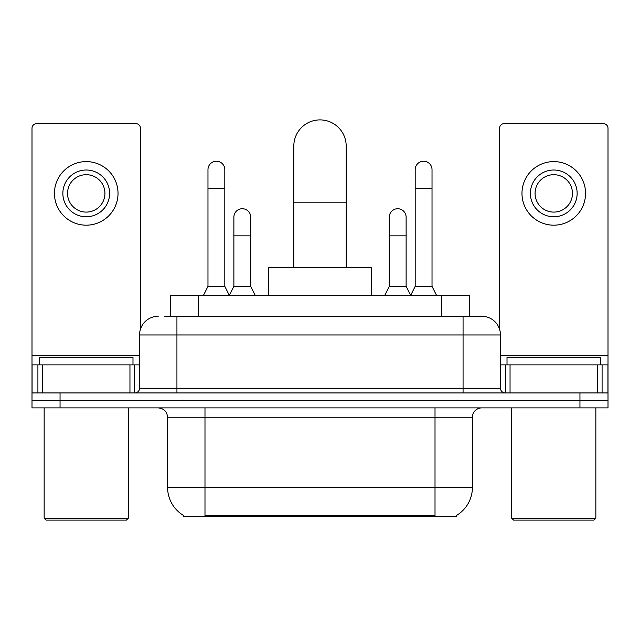 <?xml version="1.0" encoding="UTF-8"?>
<svg xmlns="http://www.w3.org/2000/svg" width="640" height="640" viewBox="0 0 640 640"><rect width="100%" height="100%" fill="white"/><g stroke="black" fill="none" stroke-linecap="round" stroke-linejoin="round"><path stroke-width="0.96" d="M170.408 316.256L170.408 295.688L469.592 295.688L469.592 316.256M456.52 515.448L456.52 516.36L183.48 516.36L183.48 515.448M183.76 515.608A32.728 32.728 0 0 1 167.584 487.376L204.984 487.376L204.984 515.608L435.016 515.608L435.016 487.376L472.416 487.376L472.416 417.248A9.352 9.352 0 0 1 481.768 407.896M167.584 487.376L167.584 417.248C167.032 411.568 163.912 408.448 158.232 407.896M456.24 515.608A32.728 32.728 0 0 0 472.416 487.376M60.048 407.896L608 407.896L608 400.416L32 400.416L32 407.896L60.048 407.896L60.048 400.416L32 400.416L32 364.88L42.52 364.88L42.52 392.936M165.208 316.256L481.768 316.256A18.704 18.704 0 0 1 500.464 334.96L500.464 388.256C500.744 391.096 502.304 392.656 505.144 392.936M164.784 316.256L176.936 316.256L176.936 334.96L139.536 334.96L139.536 388.256A4.672 4.672 0 0 1 134.856 392.936M158.232 316.256A18.704 18.704 0 0 0 139.536 334.96M579.952 407.896L579.952 400.416L608 400.416L608 364.88L608 392.936L32 392.936M579.952 392.936L579.952 400.416L60.048 400.416L60.048 392.936M500.464 334.96L463.064 334.96L463.064 316.256L481.768 316.256M129.952 392.936L129.952 364.88L42.52 364.88M140.464 329.12L140.464 128.312A4.672 4.672 0 0 0 135.792 123.64L36.672 123.64A4.672 4.672 0 0 0 32 128.312L32 364.88M129.952 364.88L139.536 364.88M86.232 170.016A23.376 23.376 0 0 0 62.856 193.392A23.376 23.376 0 0 0 86.232 216.768A23.376 23.376 0 0 0 109.608 193.392A23.376 23.376 0 0 0 86.232 170.016M86.232 174.688A18.704 18.704 0 0 0 67.536 193.392A18.704 18.704 0 0 0 86.232 212.096A18.704 18.704 0 0 0 104.936 193.392A18.704 18.704 0 0 0 86.232 174.688M86.232 225.184A31.792 31.792 0 0 0 118.024 193.392A31.792 31.792 0 0 0 86.232 161.6A31.792 31.792 0 0 0 54.44 193.392A31.792 31.792 0 0 0 86.232 225.184M126.44 520.104L46.024 520.104L44.152 518.232L128.312 518.232L126.44 520.104M44.152 407.896L44.152 518.232M128.312 407.896L128.312 518.232M132.984 364.88L132.984 357.4L39.48 357.4L39.48 364.88M293.816 267.64L293.816 146.08A26.184 26.184 0 0 1 320 119.896A26.184 26.184 0 0 1 346.184 146.08A26.184 26.184 0 0 0 320 119.896M346.184 267.64L346.184 146.08M371.432 295.688L371.432 267.64L268.568 267.64L268.568 295.688M203.304 295.688L207.976 286.336L224.808 286.336L229.488 295.688M224.808 286.336L224.808 169.64A8.416 8.416 0 0 0 216.392 161.224A8.416 8.416 0 0 1 216.92 161.24M207.976 286.336L207.976 188.344L224.808 188.344M207.976 188.344L207.976 169.64A8.416 8.416 0 0 1 216.392 161.224M410.512 295.688L415.192 286.336L432.024 286.336L436.696 295.688M432.024 286.336L432.024 169.64A8.416 8.416 0 0 0 423.608 161.224A8.416 8.416 0 0 1 424.136 161.24M415.192 286.336L415.192 188.344L432.024 188.344M415.192 188.344L415.192 169.64A8.416 8.416 0 0 1 423.608 161.224M229.344 295.408L233.88 286.336L250.712 286.336L255.384 295.688M250.712 286.336L250.712 217.144A8.416 8.416 0 0 0 242.824 208.744A8.416 8.416 0 0 1 250.712 217.144M233.88 286.336L233.88 235.848L250.712 235.848M233.88 235.848L233.88 217.144A8.416 8.416 0 0 1 242.824 208.744M384.616 295.688L389.288 286.336L406.12 286.336L410.656 295.408M406.12 286.336L406.12 217.144A8.416 8.416 0 0 0 398.232 208.744A8.416 8.416 0 0 1 406.12 217.144M389.288 286.336L389.288 235.848L406.12 235.848M389.288 235.848L389.288 217.144A8.416 8.416 0 0 1 398.232 208.744M597.48 392.936L597.48 364.88L510.048 364.88L510.048 392.936M597.48 364.88L608 364.88L608 128.312A4.672 4.672 0 0 0 603.328 123.64L504.208 123.64A4.672 4.672 0 0 0 499.536 128.312L499.536 329.12M500.464 364.88L510.048 364.88M553.768 170.016A23.376 23.376 0 0 0 530.392 193.392A23.376 23.376 0 0 0 553.768 216.768A23.376 23.376 0 0 0 577.144 193.392A23.376 23.376 0 0 0 553.768 170.016M553.768 174.688A18.704 18.704 0 0 0 535.064 193.392A18.704 18.704 0 0 0 553.768 212.096A18.704 18.704 0 0 0 572.464 193.392A18.704 18.704 0 0 0 553.768 174.688M553.768 225.184A31.792 31.792 0 0 0 585.56 193.392A31.792 31.792 0 0 0 553.768 161.6A31.792 31.792 0 0 0 521.976 193.392A31.792 31.792 0 0 0 553.768 225.184M593.976 520.104L513.56 520.104L511.688 518.232L595.848 518.232L593.976 520.104M511.688 407.896L511.688 518.232M595.848 407.896L595.848 518.232M600.52 364.88L600.52 357.4L507.016 357.4L507.016 364.88M431.272 516.36L431.272 515.448M208.728 516.36L208.728 515.448M198.456 316.256L198.456 295.688M441.544 316.256L441.544 295.688M435.016 407.896L435.016 417.248L167.584 417.248M472.416 417.248L435.016 417.248L435.016 487.376L204.984 487.376L204.984 407.896M176.936 392.936L176.936 388.256L500.464 388.256M139.536 388.256L176.936 388.256L176.936 334.96L463.064 334.96L463.064 392.936M139.536 355.536L32 355.536M134.552 364.88L134.552 392.936M32.072 364.88L32.072 392.936M37.912 392.936L37.912 364.88M293.816 202.184L346.184 202.184M608 355.536L500.464 355.536M607.928 392.936L607.928 364.88M602.088 364.88L602.088 392.936M505.448 392.936L505.448 364.88"/></g></svg>

